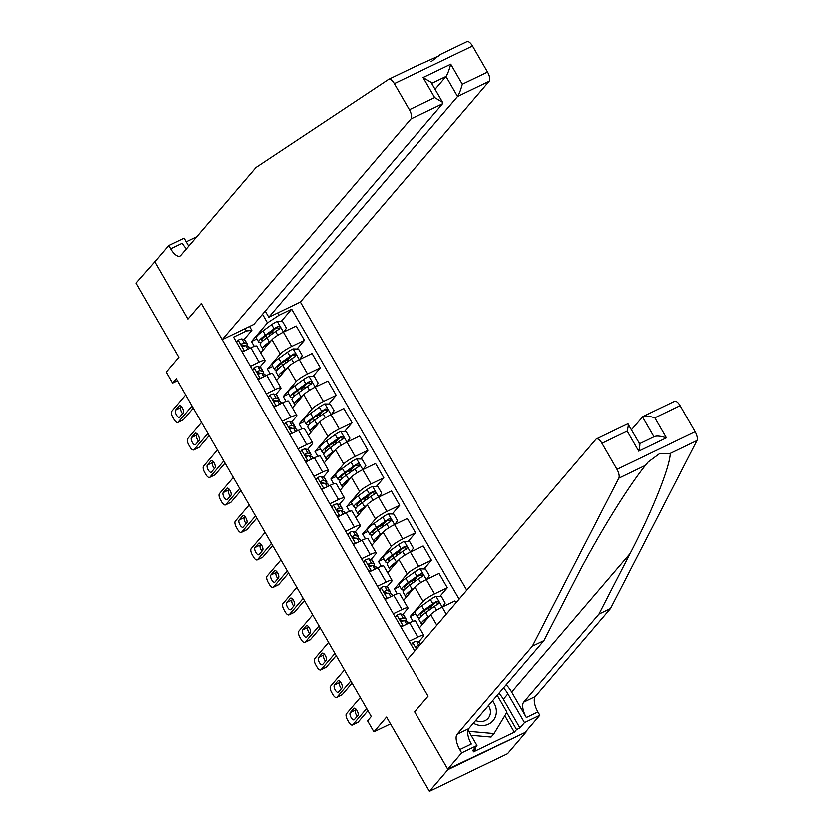 <?xml version="1.0" encoding="UTF-8"?>
<svg xmlns="http://www.w3.org/2000/svg" width="833" height="833" viewBox="0 0 833 833"><rect width="100%" height="100%" fill="white"/><g stroke="black" fill="none" stroke-linecap="round" stroke-linejoin="round"><path stroke-width="1.25" d="M466.792 590.295L300.338 301.994L489.158 81.28L457.567 96.493L446.009 76.469L431.65 83.383M526.185 731.988L447.748 769.182L414.647 711.861L447.998 769.63L526.185 731.988L507.599 753.709L429.411 791.35L386.543 717.078L373.902 731.853L390.458 723.877M155.594 260.791L135.935 283.033L178.814 357.295L166.184 372.07L172.535 383.076L177.408 380.733M447.998 769.63L429.411 791.35M373.902 731.853L367.551 720.847L371.268 716.505L176.252 378.734L172.535 383.076M154.522 261.312L187.873 319.07L201.253 303.431L428.037 696.221L407.129 660.028L595.959 439.314A7.726 3.197 -115.7 0 1 596.418 438.96A7.726 3.197 -115.7 0 1 601.999 443.312L617.045 469.385L695.232 431.744A7.726 3.197 64.3 0 1 697.065 440.584L610.599 608.631L535.327 696.607A12.88 5.321 -115.7 0 0 537.972 711.955L539.878 715.255L525.935 731.551M414.792 651.073L233.521 337.105L246.308 330.951L244.975 328.639M277.514 312.979L278.857 315.291L291.633 309.137L281.054 321.496M459.129 599.239L291.633 309.137M414.647 711.861L428.037 696.221L414.647 711.861M249.536 326.453L251.785 330.357L243.913 339.572M250.379 366.291L259.073 362.105A10.298 1.676 -30 0 1 265.019 360.439A10.298 1.676 -30 0 1 264.55 361.512L259.792 367.072M266.258 393.801L274.952 389.615A10.298 1.676 -30 0 1 280.898 387.939A10.298 1.676 -30 0 1 280.429 389.021L275.671 394.582M282.137 421.311L290.832 417.125A10.298 1.676 -30 0 1 296.777 415.448A10.298 1.676 -30 0 1 296.309 416.531L291.55 422.092M298.016 448.81L306.711 444.624A10.298 1.676 -30 0 1 312.656 442.958A10.298 1.676 -30 0 1 312.188 444.031L307.439 449.591M313.895 476.32L322.59 472.134A10.298 1.676 -30 0 1 328.535 470.458A10.298 1.676 -30 0 1 328.067 471.54L323.319 477.101M329.785 503.83L338.469 499.644A10.298 1.676 -30 0 1 344.425 497.967A10.298 1.676 -30 0 1 343.956 499.05L339.198 504.611M345.664 531.329L354.358 527.143A10.298 1.676 -30 0 1 360.304 525.477A10.298 1.676 -30 0 1 359.835 526.55L355.077 532.11M361.543 558.839L370.237 554.653A10.298 1.676 -30 0 1 376.183 552.977A10.298 1.676 -30 0 1 375.714 554.06L370.956 559.62M377.422 586.349L386.116 582.163A10.298 1.676 -30 0 1 392.062 580.486A10.298 1.676 -30 0 1 391.593 581.569L386.835 587.13M393.301 613.848L401.995 609.662A10.298 1.676 -30 0 1 407.941 607.996A10.298 1.676 -30 0 1 407.472 609.069L402.724 614.629M409.18 641.358L417.874 637.172A10.298 1.676 -30 0 1 423.82 635.496A10.298 1.676 -30 0 1 423.351 636.579L418.603 642.139M419.457 627.936L430.734 614.744A10.298 1.676 -30 0 1 442.156 607.205L454.943 601.051L456.015 602.894M413.053 621.428L410.252 616.576L423.112 601.541A10.298 1.676 -30 0 1 434.534 594.002L447.321 587.848L439.866 596.563M403.578 600.426L414.855 587.244A10.298 1.676 -30 0 1 426.277 579.695L439.064 573.541L447.321 587.848M397.174 593.919L394.373 589.077L407.233 574.041A10.298 1.676 -30 0 1 418.655 566.492L431.442 560.338L423.987 569.054M387.699 572.917L398.976 559.734A10.298 1.676 -30 0 1 410.398 552.196L423.185 546.031L431.442 560.338M381.295 566.419L378.494 561.567L391.354 546.531A10.298 1.676 -30 0 1 402.776 538.993L415.563 532.828L408.108 541.554M371.81 545.417L383.097 532.225A10.298 1.676 -30 0 1 394.519 524.686L407.306 518.532L415.563 532.828M365.406 538.909L362.605 534.057L375.475 519.021A10.298 1.676 -30 0 1 386.897 511.483L399.684 505.329L392.228 514.044M355.93 517.907L367.207 504.725A10.298 1.676 -30 0 1 378.64 497.176L391.427 491.022L399.684 505.329M349.527 511.4L346.726 506.547L359.585 491.522A10.298 1.676 -30 0 1 371.018 483.973L383.805 477.819L376.339 486.534M340.051 490.398L351.328 477.215A10.298 1.676 -30 0 1 362.761 469.677L375.537 463.512L383.805 477.819M333.648 483.9L330.847 479.048L343.706 464.012A10.298 1.676 -30 0 1 355.139 456.474L367.915 450.309L360.46 459.035M324.172 462.898L335.449 449.705A10.298 1.676 -30 0 1 346.872 442.167L359.658 436.013L367.915 450.309M317.769 456.39L314.968 451.538L327.827 436.502A10.298 1.676 -30 0 1 339.25 428.964L352.036 422.81L344.581 431.525M308.293 435.388L319.57 422.206A10.298 1.676 -30 0 1 330.993 414.657L343.779 408.503L352.036 422.81M301.89 428.88L299.089 424.028L311.948 409.003A10.298 1.676 -30 0 1 323.371 401.454L336.157 395.3L328.702 404.015M292.414 407.878L303.691 394.696A10.298 1.676 -30 0 1 315.113 387.158L327.9 380.993L336.157 395.3M286.011 401.381L283.21 396.529L296.069 381.493A10.298 1.676 -30 0 1 307.492 373.955L320.278 367.79L312.823 376.516M276.525 380.379L287.812 367.186A10.298 1.676 -30 0 1 299.234 359.648L312.021 353.494L320.278 367.79M270.121 373.871L267.32 369.019L280.19 353.983A10.298 1.676 -30 0 1 291.612 346.445L304.399 340.291L296.944 349.006M260.646 352.869L271.922 339.687A10.298 1.676 -30 0 1 283.355 332.138L296.142 325.984L304.399 340.291M254.242 346.361L251.441 341.509L267.424 322.829L262.457 314.228M274.307 329.389L271.443 332.731M290.186 356.899L287.323 360.241M306.065 384.409L303.202 387.751M321.944 411.908L319.091 415.25M337.823 439.418L334.97 442.76M353.713 466.928L350.849 470.27M369.592 494.427L366.728 497.77M385.471 521.937L382.607 525.279M401.35 549.447L398.486 552.789M417.229 576.946L414.376 580.289M433.108 604.456L430.255 607.798M400.923 627.051L409.617 622.865A10.298 1.676 -30 0 1 415.563 621.199L423.82 635.496M415.646 613.983L410.252 616.576M399.767 586.474L394.373 589.077M385.044 599.552L393.738 595.366A10.298 1.676 -30 0 1 399.684 593.69L407.941 607.996M383.888 558.964L378.494 561.567M369.165 572.042L377.859 567.856A10.298 1.676 -30 0 1 383.805 566.18L392.062 580.486M368.009 531.464L362.605 534.057M353.286 544.532L361.98 540.346A10.298 1.676 -30 0 1 367.926 538.68L376.183 552.977M352.13 503.955L346.726 506.547M337.407 517.033L346.091 512.847A10.298 1.676 -30 0 1 352.047 511.17L360.304 525.477M336.251 476.445L330.847 479.048M321.517 489.523L330.212 485.337A10.298 1.676 -30 0 1 336.157 483.661L344.425 497.967M320.361 448.945L314.968 451.538M305.638 462.013L314.333 457.827A10.298 1.676 -30 0 1 320.278 456.161L328.535 470.458M304.482 421.436L299.089 424.028M289.759 434.514L298.453 430.328A10.298 1.676 -30 0 1 304.399 428.651L312.656 442.958M288.603 393.926L283.21 396.529M273.88 407.004L282.574 402.818A10.298 1.676 -30 0 1 288.52 401.142L296.777 415.448M272.724 366.426L267.32 369.019M258.001 379.494L266.695 375.308A10.298 1.676 -30 0 1 272.641 373.642L280.898 387.939M278.857 315.291L267.424 322.829M256.845 338.916L251.441 341.509M242.122 351.995L250.806 347.809A10.298 1.676 -30 0 1 256.762 346.132L265.019 360.439M251.785 330.357L246.308 330.951M366.655 708.529L352.755 724.772A5.154 2.124 -115.7 0 1 352.453 725.012A5.154 2.124 -115.7 0 1 348.725 722.107L347.455 719.91A5.154 2.124 -115.7 0 1 346.403 713.766L360.304 697.523M352.453 725.012L357.732 722.471A5.154 2.124 64.3 0 0 358.044 722.232L367.905 710.695M411.19 644.836L412.887 642.67A6.82 1.114 -30 0 1 416.573 641.504L419.207 642.326A19.7 3.207 -30 0 1 419.624 642.628L420.592 644.294M412.887 642.67L411.273 644.981M354.285 719.66A4.123 1.697 64.3 0 1 354.046 719.858A4.123 1.697 64.3 0 1 350.891 717.213A4.123 1.697 64.3 0 1 350.224 712.621L353.796 708.446A4.123 1.697 64.3 0 1 354.035 708.258A4.123 1.697 64.3 0 1 357.19 710.903A4.123 1.697 64.3 0 1 357.857 715.495L354.285 719.66M419.311 645.783L418.989 645.69A6.82 1.114 150 0 0 416.792 646.189L416.156 647.231L416.906 648.595M416.167 647.408L417.552 647.845M357.222 716.234A4.123 1.697 64.3 0 1 355.504 710.08L356.139 709.331M610.599 608.631L599.031 614.202L523.759 702.177A12.88 5.321 -115.7 0 0 526.394 717.525L511.722 692.108A33.539 30.05 40.5 0 0 506.214 684.841M599.031 614.202L630.185 553.633C652.426 510.91 670.003 467.084 670.378 453.423L659.746 453.589L648.23 462.034L645.554 465.376C627.509 487.534 596.709 537.722 575.145 580.132L543.98 640.702L468.719 728.677A12.88 5.321 -115.7 0 0 471.353 744.025L459.785 749.596L461.69 752.897L447.748 769.182M543.98 640.702L532.412 646.273L457.14 734.248A12.88 5.321 -115.7 0 0 459.785 749.596M631.591 429.693L643.118 416.479L674.605 401.319A7.726 3.197 64.3 0 1 680.186 405.671L695.232 431.744M645.554 465.376L618.877 478.225L532.412 646.273M498.967 693.316A28.968 25.958 -139.5 0 1 503.403 699.262L519.979 727.969L516.595 729.604L506.766 712.569M475.018 747.847L475.82 749.231L473.581 751.845L514.367 732.207L516.595 729.604M475.82 749.231L472.436 750.866L477.007 745.514L461.69 752.897M539.878 715.255L524.551 722.628L507.974 693.91A28.968 25.958 40.5 0 0 503.538 687.975M519.979 727.969L524.551 722.628M468.031 729.968L477.007 745.514M618.877 478.225A7.726 3.197 -115.7 0 0 617.045 469.385M514.367 732.207L504.86 715.734M680.186 405.671L654.936 417.833C648.668 415.854 644.544 415.542 642.555 416.885L654.051 436.804M654.936 417.833L666.494 437.856C660.225 435.878 656.102 435.565 654.113 436.909M666.494 437.856L638.807 451.184C640.192 445.52 640.296 443.177 639.109 444.135M638.807 451.184L627.249 431.15C628.634 425.496 628.728 423.154 627.551 424.112M639.806 443.927L627.905 423.799L596.418 438.96M415.282 66.536L439.387 55.644L440.157 54.551L431.057 61.767M265.196 311.042L268.747 317.196L457.567 96.493C459.077 94.306 460.659 90.214 462.325 84.227L487.586 72.075L472.53 46.002L394.342 83.644A7.726 3.197 -115.7 0 0 388.761 79.291A7.726 3.197 -115.7 0 0 388.605 79.385L255.96 167.433L180.688 255.419A12.88 5.321 64.3 0 1 179.928 256.012A12.88 5.321 64.3 0 1 170.619 248.755L168.714 245.454L154.782 261.749L187.873 319.07L201.253 303.431L222.151 339.635L253.742 324.422L442.562 103.719L410.971 118.921A7.726 3.197 -115.7 0 0 409.399 109.717L394.342 83.644M268.747 317.196L300.338 301.994M196.765 236.634L186.155 241.737M168.714 245.454L184.041 238.082L188.664 246.099M222.151 339.635L410.971 118.921M466.792 41.744A7.726 3.197 64.3 0 1 466.949 41.65A7.726 3.197 64.3 0 1 472.53 46.002M487.586 72.075A7.726 3.197 64.3 0 1 489.158 81.28M186.457 248.671A12.88 5.321 64.3 0 1 182.188 243.184L170.619 248.755M435.055 89.277L446.009 76.469C447.519 74.283 449.102 70.191 450.768 64.203L462.325 84.227M409.399 109.717L434.649 97.555L442.573 102.292L442.562 103.719M434.649 97.555L423.081 77.531L431.005 82.269L442.573 102.292M350.776 681.019L336.876 697.263A5.154 2.124 -115.7 0 1 336.574 697.502A5.154 2.124 -115.7 0 1 332.846 694.597L331.576 692.4A5.154 2.124 -115.7 0 1 330.524 686.267L344.425 670.013M336.574 697.502L341.853 694.961A5.154 2.124 64.3 0 0 342.155 694.722L352.026 683.185M395.311 617.336L397.008 615.16A6.82 1.114 -30 0 1 400.694 613.994L403.318 614.816A19.7 3.207 -30 0 1 403.745 615.118L406.16 619.304A19.7 3.207 150 0 0 405.733 619.002L403.11 618.18A6.82 1.114 150 0 0 400.912 618.69L400.548 618.95M397.008 615.16L395.394 617.472M400.361 626.072L402.808 626.145M400.329 619.377L400.912 618.69C399.913 620.21 400.423 621.085 402.443 621.324A6.82 1.114 -30 0 1 404.63 620.814L407.264 621.647A19.7 3.207 -30 0 1 407.691 621.949L408.524 623.396M338.406 692.161A4.123 1.697 64.3 0 1 338.167 692.348A4.123 1.697 64.3 0 1 335.012 689.703A4.123 1.697 64.3 0 1 334.345 685.111L337.917 680.946A4.123 1.697 64.3 0 1 338.156 680.748A4.123 1.697 64.3 0 1 341.311 683.393A4.123 1.697 64.3 0 1 341.978 687.985L338.406 692.161M405.494 621.085A19.7 3.207 150 0 0 406.16 619.304M400.288 619.908L402.912 620.731A16.358 2.666 -30 0 1 403.266 620.981A16.358 2.666 -30 0 1 403.287 621.022M341.343 688.724A4.123 1.697 64.3 0 1 339.625 682.571L340.26 681.831M334.897 653.509L320.997 669.763A5.154 2.124 -115.7 0 1 320.684 670.003A5.154 2.124 -115.7 0 1 316.967 667.098L315.697 664.89A5.154 2.124 -115.7 0 1 314.645 658.757L328.546 642.514M320.684 670.003L325.974 667.452A5.154 2.124 64.3 0 0 326.276 667.212L336.147 655.675M379.431 589.826L381.129 587.65A6.82 1.114 -30 0 1 384.815 586.494L387.439 587.317A19.7 3.207 -30 0 1 387.866 587.619L390.281 591.794A19.7 3.207 150 0 0 389.854 591.492L387.23 590.67A6.82 1.114 150 0 0 385.033 591.18L384.669 591.44M381.129 587.65L379.515 589.962M384.482 598.563L386.929 598.635M384.44 591.867L385.033 591.18C384.034 592.7 384.544 593.585 386.554 593.825A6.82 1.114 -30 0 1 388.751 593.315L391.385 594.137A19.7 3.207 -30 0 1 391.802 594.439L392.645 595.887M322.527 664.651A4.123 1.697 64.3 0 1 322.288 664.838A4.123 1.697 64.3 0 1 319.133 662.193A4.123 1.697 64.3 0 1 318.466 657.612L322.027 653.436A4.123 1.697 64.3 0 1 322.277 653.249A4.123 1.697 64.3 0 1 325.432 655.894A4.123 1.697 64.3 0 1 326.099 660.475L322.527 664.651M389.615 593.585A19.7 3.207 150 0 0 390.281 591.794M384.409 592.398L387.033 593.221A16.358 2.666 -30 0 1 387.387 593.471A16.358 2.666 -30 0 1 387.407 593.513M325.464 661.225A4.123 1.697 64.3 0 1 323.745 655.061L324.381 654.322M319.018 626.01L305.117 642.253A5.154 2.124 -115.7 0 1 304.805 642.493A5.154 2.124 -115.7 0 1 301.088 639.588L299.818 637.391A5.154 2.124 -115.7 0 1 298.766 631.247L312.667 615.004M304.805 642.493L310.095 639.952A5.154 2.124 64.3 0 0 310.397 639.713L320.268 628.176M363.552 562.317L365.25 560.151A6.82 1.114 -30 0 1 368.936 558.985L371.56 559.807A19.7 3.207 -30 0 1 371.987 560.109L374.402 564.295A19.7 3.207 150 0 0 373.975 563.993L371.351 563.17A6.82 1.114 150 0 0 369.154 563.67L368.79 563.941M365.25 560.151L363.636 562.462M368.603 571.063L371.049 571.136M368.561 564.357L369.154 563.67C368.155 565.19 368.665 566.076 370.675 566.315A6.82 1.114 -30 0 1 372.872 565.805L375.496 566.627A19.7 3.207 -30 0 1 375.922 566.929L376.766 568.387M306.648 637.141A4.123 1.697 64.3 0 1 306.398 637.339A4.123 1.697 64.3 0 1 303.243 634.694A4.123 1.697 64.3 0 1 302.577 630.102L306.148 625.927A4.123 1.697 64.3 0 1 306.398 625.739A4.123 1.697 64.3 0 1 309.553 628.384A4.123 1.697 64.3 0 1 310.22 632.976L306.648 637.141M373.736 566.076A19.7 3.207 150 0 0 374.402 564.295M368.53 564.889L371.143 565.711A16.358 2.666 -30 0 1 371.497 565.961A16.358 2.666 -30 0 1 371.528 566.013M309.584 633.715A4.123 1.697 64.3 0 1 307.866 627.561L308.502 626.812M442.542 607.018L445.197 603.207L441.386 596.605L435.888 596.438A6.82 1.114 150 0 0 430.422 599.687L421.727 605.966A19.7 3.207 150 0 0 415.063 612.953L417.468 617.138A19.7 3.207 150 0 0 420.28 617.274M426.829 608.985L427.85 608.569A9.402 1.531 -30 0 1 431.307 607.923L431.629 608.486M430.067 615.525L428.079 616.961A19.7 3.207 150 0 0 421.415 623.959A19.7 3.207 150 0 0 422.529 624.344M428.204 617.701A16.358 2.666 150 0 0 424.299 622.272M421.415 623.959L418.999 619.773A19.7 3.207 -30 0 1 425.663 612.786L434.368 606.507A6.82 1.114 -30 0 1 438.148 604.133C439.397 602.332 438.887 601.447 436.627 601.499A6.82 1.114 150 0 0 432.837 603.863L424.132 610.141A19.7 3.207 150 0 0 417.468 617.138M421.904 615.722A16.358 2.666 -30 0 1 420.373 615.462A16.358 2.666 -30 0 1 425.902 609.662L434.607 603.384A3.478 0.562 -30 0 1 435.555 602.748L437.814 603.311M426.652 579.518L429.318 575.707L425.507 569.106L420.009 568.939A6.82 1.114 150 0 0 414.542 572.177L405.838 578.456A19.7 3.207 150 0 0 399.174 585.443L401.589 589.629A19.7 3.207 150 0 0 404.401 589.764M410.95 581.476L411.971 581.07A9.402 1.531 -30 0 1 415.428 580.424L415.74 580.976M414.188 588.015L412.189 589.462A19.7 3.207 150 0 0 405.525 596.449A19.7 3.207 150 0 0 406.65 596.834M412.325 590.201A16.358 2.666 150 0 0 408.42 594.762M405.525 596.449L403.12 592.263A19.7 3.207 -30 0 1 409.784 585.276L418.478 578.997A6.82 1.114 -30 0 1 422.269 576.623C423.518 574.822 423.008 573.947 420.748 573.989A6.82 1.114 150 0 0 416.958 576.363L408.253 582.642A19.7 3.207 150 0 0 401.589 589.629M406.025 588.223A16.358 2.666 -30 0 1 404.494 587.952A16.358 2.666 -30 0 1 410.023 582.152L418.728 575.874A3.478 0.562 -30 0 1 419.676 575.239L421.935 575.811M410.773 552.008L413.439 548.197L409.628 541.596L404.13 541.429A6.82 1.114 150 0 0 398.663 544.667L389.959 550.946A19.7 3.207 150 0 0 383.295 557.943L385.71 562.119A19.7 3.207 150 0 0 388.522 562.254M395.071 553.976L396.091 553.56A9.402 1.531 -30 0 1 399.538 552.914L399.861 553.466M398.309 560.515L396.31 561.952A19.7 3.207 150 0 0 389.646 568.939A19.7 3.207 150 0 0 390.771 569.324M396.446 562.692A16.358 2.666 150 0 0 392.541 567.252M389.646 568.939L387.23 564.764A19.7 3.207 -30 0 1 393.894 557.766L402.599 551.498A6.82 1.114 -30 0 1 406.389 549.124C407.629 547.312 407.129 546.438 404.869 546.479A6.82 1.114 150 0 0 401.079 548.853L392.374 555.132A19.7 3.207 150 0 0 385.71 562.119M390.146 560.713A16.358 2.666 -30 0 1 388.605 560.442A16.358 2.666 -30 0 1 394.144 554.643L402.839 548.364A3.478 0.562 -30 0 1 403.797 547.729L406.046 548.301M303.129 598.5L289.238 614.744A5.154 2.124 -115.7 0 1 288.926 614.983A5.154 2.124 -115.7 0 1 285.209 612.078L283.938 609.881A5.154 2.124 -115.7 0 1 282.876 603.748L296.777 587.494M288.926 614.983L294.205 612.442A5.154 2.124 64.3 0 0 294.518 612.203L304.389 600.666M347.673 534.817L349.371 532.641A6.82 1.114 -30 0 1 353.057 531.475L355.681 532.297A19.7 3.207 -30 0 1 356.108 532.599L358.523 536.785A19.7 3.207 150 0 0 358.096 536.483L355.462 535.661A6.82 1.114 150 0 0 353.275 536.171L352.9 536.431M349.371 532.641L347.757 534.953M352.713 543.553L355.17 543.626M352.682 536.858L353.275 536.171C352.276 537.691 352.786 538.566 354.796 538.805A6.82 1.114 -30 0 1 356.993 538.295L359.617 539.128A19.7 3.207 -30 0 1 360.043 539.43L360.887 540.877M290.769 609.641A4.123 1.697 64.3 0 1 290.519 609.829A4.123 1.697 64.3 0 1 287.364 607.184A4.123 1.697 64.3 0 1 286.698 602.592L290.269 598.427A4.123 1.697 64.3 0 1 290.519 598.229A4.123 1.697 64.3 0 1 293.674 600.874A4.123 1.697 64.3 0 1 294.33 605.466L290.769 609.641M357.857 538.566A19.7 3.207 150 0 0 358.523 536.785M352.651 537.389L355.264 538.212A16.358 2.666 -30 0 1 355.618 538.462A16.358 2.666 -30 0 1 355.639 538.503M293.695 606.205A4.123 1.697 64.3 0 1 291.987 600.052L292.622 599.312M394.894 524.498L397.56 520.687L393.749 514.086L388.251 513.919A6.82 1.114 150 0 0 382.784 517.168L374.079 523.447A19.7 3.207 150 0 0 367.415 530.434L369.831 534.619A19.7 3.207 150 0 0 372.643 534.755M379.192 526.466L380.202 526.05A9.402 1.531 -30 0 1 383.659 525.404L383.982 525.967M382.43 533.005L380.431 534.442A19.7 3.207 150 0 0 373.767 541.44A19.7 3.207 150 0 0 374.892 541.825M380.566 535.182A16.358 2.666 150 0 0 376.662 539.753M373.767 541.44L371.351 537.254A19.7 3.207 -30 0 1 378.015 530.267L386.72 523.988A6.82 1.114 -30 0 1 390.51 521.614C391.749 519.813 391.239 518.928 388.99 518.98A6.82 1.114 150 0 0 385.2 521.343L376.495 527.622A19.7 3.207 150 0 0 369.831 534.619M374.267 533.203A16.358 2.666 -30 0 1 372.726 532.943A16.358 2.666 -30 0 1 378.265 527.143L386.96 520.864A3.478 0.562 -30 0 1 387.918 520.229L390.167 520.792M473.404 723.2A16.743 14.994 40.5 0 0 493.094 720.712A16.743 14.994 40.5 0 0 492.501 700.876M475.695 720.524A11.464 10.267 40.5 0 0 488.2 718.306A11.464 10.267 40.5 0 0 488.45 705.613M497.249 695.326L506.985 712.205L494.084 733.592L491.116 737.07L471.103 735.289M494.084 733.592L468.823 731.343M287.25 570.99L273.349 587.244A5.154 2.124 -115.7 0 1 273.047 587.484A5.154 2.124 -115.7 0 1 269.33 584.579L268.059 582.371A5.154 2.124 -115.7 0 1 266.997 576.238L280.898 559.995M273.047 587.484L278.326 584.933A5.154 2.124 64.3 0 0 278.639 584.693L288.51 573.156M331.794 507.307L333.481 505.131A6.82 1.114 -30 0 1 337.167 503.975L339.802 504.798A19.7 3.207 -30 0 1 340.228 505.1L342.634 509.275A19.7 3.207 150 0 0 342.217 508.973L339.583 508.151A6.82 1.114 150 0 0 337.396 508.661L337.021 508.921M333.481 505.131L331.867 507.443M336.834 516.043L339.291 516.116M336.803 509.348L337.396 508.661C336.397 510.181 336.896 511.066 338.916 511.306A6.82 1.114 -30 0 1 341.114 510.796L343.737 511.618A19.7 3.207 -30 0 1 344.164 511.92L344.997 513.367M274.89 582.132A4.123 1.697 64.3 0 1 274.64 582.319A4.123 1.697 64.3 0 1 271.485 579.674A4.123 1.697 64.3 0 1 270.819 575.093L274.39 570.917A4.123 1.697 64.3 0 1 274.63 570.73A4.123 1.697 64.3 0 1 277.785 573.375A4.123 1.697 64.3 0 1 278.451 577.956L274.89 582.132M341.978 511.066A19.7 3.207 150 0 0 342.634 509.275M336.761 509.879L339.385 510.702A16.358 2.666 -30 0 1 339.739 510.952A16.358 2.666 -30 0 1 339.76 510.993M277.816 578.706A4.123 1.697 64.3 0 1 276.108 572.542L276.743 571.802M271.371 543.491L257.47 559.734A5.154 2.124 -115.7 0 1 257.168 559.974A5.154 2.124 -115.7 0 1 253.44 557.069L252.17 554.872A5.154 2.124 -115.7 0 1 251.118 548.728L265.019 532.485M257.168 559.974L262.447 557.433A5.154 2.124 64.3 0 0 262.759 557.194L272.62 545.657M315.905 479.798L317.602 477.632A6.82 1.114 -30 0 1 321.288 476.466L323.922 477.288A19.7 3.207 -30 0 1 324.339 477.59L326.755 481.776A19.7 3.207 150 0 0 326.328 481.474L323.704 480.641A6.82 1.114 150 0 0 321.507 481.151L321.142 481.422M317.602 477.632L315.988 479.943M320.955 488.544L323.412 488.617M320.924 481.838L321.507 481.151C320.507 482.671 321.017 483.556 323.037 483.796A6.82 1.114 -30 0 1 325.234 483.286L327.858 484.108A19.7 3.207 -30 0 1 328.285 484.41L329.118 485.868M259.001 554.622A4.123 1.697 64.3 0 1 258.761 554.82A4.123 1.697 64.3 0 1 255.606 552.175A4.123 1.697 64.3 0 1 254.94 547.583L258.511 543.408A4.123 1.697 64.3 0 1 258.751 543.22A4.123 1.697 64.3 0 1 261.906 545.865A4.123 1.697 64.3 0 1 262.572 550.457L259.001 554.622M326.099 483.556A19.7 3.207 150 0 0 326.755 481.776M320.882 482.369L323.506 483.192A16.358 2.666 -30 0 1 323.86 483.442A16.358 2.666 -30 0 1 323.881 483.494M261.937 551.196A4.123 1.697 64.3 0 1 260.219 545.042L260.854 544.293M255.492 515.981L241.591 532.225A5.154 2.124 -115.7 0 1 241.289 532.464A5.154 2.124 -115.7 0 1 237.561 529.559L236.291 527.362A5.154 2.124 -115.7 0 1 235.239 521.229L249.14 504.975M241.289 532.464L246.568 529.923A5.154 2.124 64.3 0 0 246.87 529.684L256.741 518.147M300.026 452.298L301.723 450.122A6.82 1.114 -30 0 1 305.409 448.956L308.033 449.778A19.7 3.207 -30 0 1 308.46 450.08L310.876 454.266A19.7 3.207 150 0 0 310.449 453.964L307.825 453.142A6.82 1.114 150 0 0 305.628 453.652L305.263 453.912M301.723 450.122L300.109 452.434M305.076 461.034L307.523 461.107M305.045 454.339L305.628 453.652C304.628 455.172 305.138 456.047 307.158 456.286A6.82 1.114 -30 0 1 309.345 455.776L311.979 456.609A19.7 3.207 -30 0 1 312.406 456.911L313.239 458.358M243.121 527.122A4.123 1.697 64.3 0 1 242.882 527.31A4.123 1.697 64.3 0 1 239.727 524.665A4.123 1.697 64.3 0 1 239.061 520.073L242.632 515.908A4.123 1.697 64.3 0 1 242.872 515.71A4.123 1.697 64.3 0 1 246.027 518.355A4.123 1.697 64.3 0 1 246.693 522.947L243.121 527.122M310.209 456.047A19.7 3.207 150 0 0 310.876 454.266M305.003 454.87L307.627 455.693A16.358 2.666 -30 0 1 307.981 455.943A16.358 2.666 -30 0 1 308.002 455.984M246.058 523.686A4.123 1.697 64.3 0 1 244.34 517.532L244.975 516.793M239.612 488.471L225.712 504.725A5.154 2.124 -115.7 0 1 225.399 504.965A5.154 2.124 -115.7 0 1 221.682 502.06L220.412 499.852A5.154 2.124 -115.7 0 1 219.36 493.719L233.261 477.476M225.399 504.965L230.689 502.414A5.154 2.124 64.3 0 0 230.991 502.174L240.862 490.637M284.147 424.788L285.844 422.612A6.82 1.114 -30 0 1 289.53 421.456L292.154 422.279A19.7 3.207 -30 0 1 292.581 422.581L294.997 426.756A19.7 3.207 150 0 0 294.57 426.454L291.946 425.632A6.82 1.114 150 0 0 289.749 426.142L289.384 426.402M285.844 422.612L284.23 424.924M289.197 433.524L291.644 433.597M289.155 426.829L289.749 426.142C288.749 427.662 289.259 428.547 291.269 428.787A6.82 1.114 -30 0 1 293.466 428.277L296.1 429.099A19.7 3.207 -30 0 1 296.517 429.401L297.36 430.848M227.242 499.613A4.123 1.697 64.3 0 1 227.003 499.8A4.123 1.697 64.3 0 1 223.848 497.155A4.123 1.697 64.3 0 1 223.182 492.574L226.743 488.398A4.123 1.697 64.3 0 1 226.993 488.211A4.123 1.697 64.3 0 1 230.147 490.856A4.123 1.697 64.3 0 1 230.814 495.437L227.242 499.613M294.33 428.547A19.7 3.207 150 0 0 294.997 426.756M289.124 427.36L291.748 428.183A16.358 2.666 -30 0 1 292.102 428.433A16.358 2.666 -30 0 1 292.123 428.474M230.179 496.187A4.123 1.697 64.3 0 1 228.461 490.023L229.096 489.283M223.733 460.972L209.833 477.215A5.154 2.124 -115.7 0 1 209.52 477.455A5.154 2.124 -115.7 0 1 205.803 474.55L204.533 472.353A5.154 2.124 -115.7 0 1 203.481 466.209L217.382 449.966M209.52 477.455L214.81 474.914A5.154 2.124 64.3 0 0 215.112 474.675L224.983 463.138M268.268 397.279L269.965 395.113A6.82 1.114 -30 0 1 273.651 393.947L276.275 394.769A19.7 3.207 -30 0 1 276.702 395.071L279.117 399.257A19.7 3.207 150 0 0 278.691 398.955L276.067 398.122A6.82 1.114 150 0 0 273.87 398.632L273.505 398.903M269.965 395.113L268.351 397.424M273.307 406.025L275.765 406.098M273.276 399.319L273.87 398.632C272.87 400.152 273.38 401.037 275.39 401.277A6.82 1.114 -30 0 1 277.587 400.767L280.211 401.589A19.7 3.207 -30 0 1 280.638 401.891L281.481 403.349M211.363 472.103A4.123 1.697 64.3 0 1 211.113 472.301A4.123 1.697 64.3 0 1 207.958 469.656A4.123 1.697 64.3 0 1 207.292 465.064L210.864 460.888A4.123 1.697 64.3 0 1 211.113 460.701A4.123 1.697 64.3 0 1 214.268 463.346A4.123 1.697 64.3 0 1 214.935 467.938L211.363 472.103M278.451 401.037A19.7 3.207 150 0 0 279.117 399.257M273.245 399.85L275.858 400.673A16.358 2.666 -30 0 1 276.212 400.923A16.358 2.666 -30 0 1 276.233 400.975M214.3 468.677A4.123 1.697 64.3 0 1 212.582 462.523L213.217 461.774M379.015 496.999L381.681 493.188L377.859 486.587L372.372 486.42A6.82 1.114 150 0 0 366.905 489.658L358.2 495.937A19.7 3.207 150 0 0 351.536 502.924L353.952 507.11A19.7 3.207 150 0 0 356.763 507.245M363.313 498.957L364.323 498.55A9.402 1.531 -30 0 1 367.78 497.905L368.103 498.457M366.551 505.496L364.552 506.943A19.7 3.207 150 0 0 357.888 513.93A19.7 3.207 150 0 0 359.002 514.315M364.687 507.682A16.358 2.666 150 0 0 360.783 512.243M357.888 513.93L355.472 509.744A19.7 3.207 -30 0 1 362.136 502.757L370.841 496.478A6.82 1.114 -30 0 1 374.631 494.104C375.87 492.303 375.36 491.428 373.101 491.47A6.82 1.114 150 0 0 369.311 493.844L360.616 500.123A19.7 3.207 150 0 0 353.952 507.11M358.388 505.704A16.358 2.666 -30 0 1 356.847 505.433A16.358 2.666 -30 0 1 362.376 499.633L371.081 493.355A3.478 0.562 -30 0 1 372.039 492.719L374.288 493.292M363.136 469.489L365.791 465.678L361.98 459.077L356.482 458.91A6.82 1.114 150 0 0 351.016 462.148L342.321 468.427A19.7 3.207 150 0 0 335.657 475.424L338.063 479.6A19.7 3.207 150 0 0 340.884 479.735M347.423 471.457L348.444 471.041A9.402 1.531 -30 0 1 351.901 470.395L352.224 470.947M350.662 477.996L348.673 479.433A19.7 3.207 150 0 0 342.009 486.42A19.7 3.207 150 0 0 343.123 486.805M348.798 480.172A16.358 2.666 150 0 0 344.893 484.733M342.009 486.42L339.593 482.245A19.7 3.207 -30 0 1 346.257 475.247L354.962 468.979A6.82 1.114 -30 0 1 358.752 466.605C359.991 464.793 359.481 463.919 357.222 463.96A6.82 1.114 150 0 0 353.431 466.334L344.737 472.613A19.7 3.207 150 0 0 338.063 479.6M342.498 478.194A16.358 2.666 -30 0 1 340.968 477.923A16.358 2.666 -30 0 1 346.497 472.124L355.202 465.845A3.478 0.562 -30 0 1 356.149 465.21L358.409 465.782M347.257 441.979L349.912 438.168L346.101 431.567L340.603 431.4A6.82 1.114 150 0 0 335.137 434.649L326.442 440.928A19.7 3.207 150 0 0 319.768 447.915L322.184 452.09A19.7 3.207 150 0 0 324.995 452.236M331.544 443.947L332.565 443.531A9.402 1.531 -30 0 1 336.022 442.885L336.345 443.448M334.783 450.486L332.794 451.923A19.7 3.207 150 0 0 326.13 458.921A19.7 3.207 150 0 0 327.244 459.306M332.919 452.663A16.358 2.666 150 0 0 329.014 457.234M326.13 458.921L323.714 454.735A19.7 3.207 -30 0 1 330.378 447.748L339.083 441.469A6.82 1.114 -30 0 1 342.863 439.095C344.112 437.294 343.602 436.409 341.343 436.45A6.82 1.114 150 0 0 337.552 438.824L328.848 445.103A19.7 3.207 150 0 0 322.184 452.09M326.619 450.684A16.358 2.666 -30 0 1 325.089 450.424A16.358 2.666 -30 0 1 330.618 444.624L339.323 438.345A3.478 0.562 -30 0 1 340.27 437.71L342.53 438.273M331.367 414.48L334.033 410.669L330.222 404.067L324.724 403.901A6.82 1.114 150 0 0 319.258 407.139L310.553 413.418A19.7 3.207 150 0 0 303.889 420.405L306.305 424.591A19.7 3.207 150 0 0 309.116 424.726M315.665 416.438L316.686 416.031A9.402 1.531 -30 0 1 320.143 415.386L320.455 415.938M318.904 422.977L316.904 424.424A19.7 3.207 150 0 0 310.24 431.411A19.7 3.207 150 0 0 311.365 431.796M317.04 425.163A16.358 2.666 150 0 0 313.135 429.724M310.24 431.411L307.835 427.225A19.7 3.207 -30 0 1 314.499 420.238L323.194 413.959A6.82 1.114 -30 0 1 326.984 411.585C328.233 409.784 327.723 408.909 325.464 408.951A6.82 1.114 150 0 0 321.673 411.325L312.969 417.604A19.7 3.207 150 0 0 306.305 424.591M310.74 423.185A16.358 2.666 -30 0 1 309.21 422.914A16.358 2.666 -30 0 1 314.739 417.114L323.443 410.836A3.478 0.562 -30 0 1 324.391 410.2L326.651 410.773M315.488 386.97L318.154 383.159L314.343 376.558L308.845 376.391A6.82 1.114 150 0 0 303.379 379.629L294.674 385.908A19.7 3.207 150 0 0 288.01 392.905L290.425 397.081A19.7 3.207 150 0 0 293.237 397.216M299.786 388.938L300.796 388.522A9.402 1.531 -30 0 1 304.253 387.876L304.576 388.428M303.025 395.477L301.025 396.914A19.7 3.207 150 0 0 294.361 403.901A19.7 3.207 150 0 0 295.486 404.286M301.161 397.653A16.358 2.666 150 0 0 297.256 402.214M294.361 403.901L291.946 399.725A19.7 3.207 -30 0 1 298.61 392.728L307.315 386.46A6.82 1.114 -30 0 1 311.105 384.086C312.344 382.274 311.844 381.399 309.584 381.441A6.82 1.114 150 0 0 305.794 383.815L297.089 390.094A19.7 3.207 150 0 0 290.425 397.081M294.861 395.675A16.358 2.666 -30 0 1 293.32 395.404A16.358 2.666 -30 0 1 298.86 389.605L307.554 383.326A3.478 0.562 -30 0 1 308.512 382.691L310.761 383.263M207.844 433.462L193.954 449.705A5.154 2.124 -115.7 0 1 193.641 449.945A5.154 2.124 -115.7 0 1 189.924 447.04L188.654 444.843A5.154 2.124 -115.7 0 1 187.592 438.71L201.492 422.456M193.641 449.945L198.92 447.404A5.154 2.124 64.3 0 0 199.233 447.165L209.104 435.628M252.389 369.779L254.075 367.603A6.82 1.114 -30 0 1 257.772 366.437L260.396 367.259A19.7 3.207 -30 0 1 260.823 367.561L263.238 371.747A19.7 3.207 150 0 0 262.812 371.445L260.177 370.623A6.82 1.114 150 0 0 257.991 371.133L257.616 371.393M254.075 367.603L252.472 369.914M257.428 378.515L259.886 378.588M257.397 371.82L257.991 371.133C256.991 372.653 257.501 373.528 259.511 373.767A6.82 1.114 -30 0 1 261.708 373.257L264.332 374.09A19.7 3.207 -30 0 1 264.759 374.392L265.602 375.839M195.484 444.603A4.123 1.697 64.3 0 1 195.234 444.791A4.123 1.697 64.3 0 1 192.079 442.146A4.123 1.697 64.3 0 1 191.413 437.554L194.984 433.389A4.123 1.697 64.3 0 1 195.234 433.191A4.123 1.697 64.3 0 1 198.389 435.836A4.123 1.697 64.3 0 1 199.045 440.428L195.484 444.603M262.572 373.528A19.7 3.207 150 0 0 263.238 371.747M257.366 372.351L259.979 373.174A16.358 2.666 -30 0 1 260.333 373.423A16.358 2.666 -30 0 1 260.354 373.465M198.41 441.167A4.123 1.697 64.3 0 1 196.703 435.013L197.338 434.274M299.609 359.46L302.275 355.649L298.464 349.048L292.966 348.881A6.82 1.114 150 0 0 287.5 352.13L278.795 358.409A19.7 3.207 150 0 0 272.131 365.395L274.546 369.571A19.7 3.207 150 0 0 277.358 369.717M283.907 361.428L284.917 361.012A9.402 1.531 -30 0 1 288.374 360.366L288.697 360.928M287.146 367.967L285.146 369.404A19.7 3.207 150 0 0 278.482 376.401A19.7 3.207 150 0 0 279.607 376.787M285.282 370.144A16.358 2.666 150 0 0 281.377 374.715M278.482 376.401L276.067 372.216A19.7 3.207 -30 0 1 282.731 365.229L291.435 358.95A6.82 1.114 -30 0 1 295.226 356.576C296.465 354.775 295.954 353.89 293.705 353.931A6.82 1.114 150 0 0 289.915 356.305L281.21 362.584A19.7 3.207 150 0 0 274.546 369.571M278.982 368.165A16.358 2.666 -30 0 1 277.441 367.905A16.358 2.666 -30 0 1 282.981 362.105L291.675 355.826A3.478 0.562 -30 0 1 292.633 355.191L294.882 355.753M191.965 405.952L178.064 422.206A5.154 2.124 -115.7 0 1 177.762 422.446A5.154 2.124 -115.7 0 1 174.045 419.54L172.775 417.333A5.154 2.124 -115.7 0 1 171.713 411.2L185.613 394.957M177.762 422.446L183.041 419.894A5.154 2.124 64.3 0 0 183.354 419.655L193.214 408.118M236.51 342.269L238.196 340.093A6.82 1.114 -30 0 1 241.882 338.937L244.517 339.76A19.7 3.207 -30 0 1 244.944 340.062L247.349 344.237A19.7 3.207 150 0 0 246.932 343.935L244.298 343.113A6.82 1.114 150 0 0 242.111 343.623L241.737 343.883M238.196 340.093L236.582 342.405M241.549 351.005L244.007 351.078M241.518 344.31L242.111 343.623C241.112 345.143 241.612 346.028 243.632 346.268A6.82 1.114 -30 0 1 245.829 345.757L248.453 346.58A19.7 3.207 -30 0 1 248.88 346.882L249.713 348.329M179.605 417.094A4.123 1.697 64.3 0 1 179.355 417.281A4.123 1.697 64.3 0 1 176.2 414.636A4.123 1.697 64.3 0 1 175.534 410.055L179.105 405.879A4.123 1.697 64.3 0 1 179.345 405.692A4.123 1.697 64.3 0 1 182.5 408.337A4.123 1.697 64.3 0 1 183.166 412.918L179.605 417.094M246.693 346.028A19.7 3.207 150 0 0 247.349 344.237M241.476 344.841L244.1 345.664A16.358 2.666 -30 0 1 244.454 345.914A16.358 2.666 -30 0 1 244.475 345.955M182.531 413.668A4.123 1.697 64.3 0 1 180.823 407.504L181.459 406.764M283.73 331.961L286.385 328.15L282.574 321.548L277.087 321.382A6.82 1.114 150 0 0 271.62 324.62L262.916 330.899A19.7 3.207 150 0 0 256.252 337.886L258.667 342.071A19.7 3.207 150 0 0 261.479 342.207M268.028 333.918L269.038 333.512A9.402 1.531 -30 0 1 272.495 332.867L272.818 333.419M271.266 340.458L269.267 341.905A19.7 3.207 150 0 0 262.603 348.892A19.7 3.207 150 0 0 263.717 349.277M269.403 342.644A16.358 2.666 150 0 0 265.498 347.205M262.603 348.892L260.188 344.706A19.7 3.207 -30 0 1 266.852 337.719L275.556 331.44A6.82 1.114 -30 0 1 279.347 329.066C280.586 327.265 280.075 326.39 277.816 326.432A6.82 1.114 150 0 0 274.026 328.806L265.331 335.085A19.7 3.207 150 0 0 258.667 342.071M263.103 340.666A16.358 2.666 -30 0 1 261.562 340.395A16.358 2.666 -30 0 1 267.091 334.595L275.796 328.317A3.478 0.562 -30 0 1 276.754 327.681L279.003 328.244M430.734 614.744L436.836 625.312M414.855 587.244L423.112 601.541M398.976 559.734L407.233 574.041M383.097 532.225L391.354 546.531M367.207 504.725L375.475 519.021M351.328 477.215L359.585 491.522M335.449 449.705L343.706 464.012M319.57 422.206L327.827 436.502M303.691 394.696L311.948 409.003M287.812 367.186L296.069 381.493M271.922 339.687L280.19 353.983M442.156 607.205L446.259 614.296M409.617 622.865L417.874 637.172M393.738 595.366L401.995 609.662M426.277 579.695L434.534 594.002M377.859 567.856L386.116 582.163M410.398 552.196L418.655 566.492M361.98 540.346L370.237 554.653M394.519 524.686L402.776 538.993M346.091 512.847L354.358 527.143M378.64 497.176L386.897 511.483M330.212 485.337L338.469 499.644M362.761 469.677L371.018 483.973M314.333 457.827L322.59 472.134M346.872 442.167L355.139 456.474M298.453 430.328L306.711 444.624M330.993 414.657L339.25 428.964M282.574 402.818L290.832 417.125M315.113 387.158L323.371 401.454M266.695 375.308L274.952 389.615M299.234 359.648L307.492 373.955M250.806 347.809L259.073 362.105M283.355 332.138L291.612 346.445M358.044 722.232L352.755 724.772M412.814 642.774L416.469 649.105M419.207 642.326L420.436 644.471M416.573 641.504L418.989 645.69M350.224 712.621L355.504 710.08M353.796 708.446L354.337 708.185M416.208 646.877L416.792 646.189M630.185 553.633L511.722 692.108M468.719 728.677L457.14 734.248M523.759 702.177L535.327 696.607M627.249 431.15L601.999 443.312M697.065 440.584L670.378 453.423M526.394 717.525L537.972 711.955M503.403 699.262L507.974 693.91M423.081 77.531L450.768 64.203M342.155 694.722L336.876 697.263M396.935 615.264L403.13 626M407.264 621.647L408.326 623.49M403.318 614.816L405.733 619.002M404.63 620.814L406.65 624.302M400.694 613.994L403.11 618.18M334.345 685.111L339.625 682.571M337.917 680.946L338.458 680.676M326.276 667.212L320.997 669.763M381.056 587.765L387.251 598.49M391.385 594.137L392.447 595.98M387.439 587.317L389.854 591.492M388.751 593.315L390.76 596.792M384.815 586.494L387.23 590.67M318.466 657.612L323.745 655.061M322.027 653.436L322.579 653.176M310.397 639.713L305.117 642.253M365.177 560.255L371.362 570.98M375.496 566.627L376.568 568.481M371.56 559.807L373.975 563.993M372.872 565.805L374.881 569.293M368.936 558.985L371.351 563.17M302.577 630.102L307.866 627.561M306.148 625.927L306.7 625.666M442.219 607.174L436.023 596.449M424.132 610.141L421.727 605.966M424.351 610.818L425.538 612.869M427.85 608.569L428.922 610.433M428.079 616.961L425.663 612.786M432.837 603.863L430.422 599.687M436.554 610.308L434.368 606.507M435.555 602.748L436.627 601.499M426.34 579.664L420.144 568.939M408.253 582.642L405.838 578.456M408.472 583.308L409.659 585.37M411.971 581.07L413.043 582.923M412.189 589.462L409.784 585.276M416.958 576.363L414.542 572.177M420.675 582.798L418.478 578.997M419.676 575.239L420.748 573.989M410.461 552.164L404.265 541.429M392.374 555.132L389.959 550.946M392.593 555.798L393.78 557.86M396.091 553.56L397.164 555.424M396.31 561.952L393.894 557.766M401.079 548.853L398.663 544.667M404.796 555.288L402.599 551.498M403.797 547.729L404.869 546.479M294.518 612.203L289.238 614.744M349.287 532.745L355.483 543.48M359.617 539.128L360.689 540.971M355.681 532.297L358.096 536.483M356.993 538.295L359.002 541.783M353.057 531.475L355.462 535.661M286.698 602.592L291.987 600.052M290.269 598.427L290.821 598.156M394.582 524.655L388.386 513.93M376.495 527.622L374.079 523.447M376.714 528.299L377.901 530.35M380.202 526.05L381.275 527.914M380.431 534.442L378.015 530.267M385.2 521.343L382.784 517.168M388.917 527.789L386.72 523.988M387.918 520.229L388.99 518.98M278.639 584.693L273.349 587.244M333.408 505.246L339.604 515.971M343.737 511.618L344.81 513.461M339.802 504.798L342.217 508.973M341.114 510.796L343.123 514.273M337.167 503.975L339.583 508.151M270.819 575.093L276.108 572.542M274.39 570.917L274.942 570.657M262.759 557.194L257.47 559.734M317.529 477.736L323.725 488.461M327.858 484.108L328.92 485.962M323.922 477.288L326.328 481.474M325.234 483.286L327.244 486.774M321.288 476.466L323.704 480.641M254.94 547.583L260.219 545.042M258.511 543.408L259.053 543.147M246.87 529.684L241.591 532.225M301.65 450.226L307.846 460.961M311.979 456.609L313.041 458.452M308.033 449.778L310.449 453.964M309.345 455.776L311.365 459.264M305.409 448.956L307.825 453.142M239.061 520.073L244.34 517.532M242.632 515.908L243.174 515.637M230.991 502.174L225.712 504.725M285.771 422.727L291.966 433.452M296.1 429.099L297.162 430.942M292.154 422.279L294.57 426.454M293.466 428.277L295.476 431.754M289.53 421.456L291.946 425.632M223.182 492.574L228.461 490.023M226.743 488.398L227.294 488.138M215.112 474.675L209.833 477.215M269.892 395.217L276.077 405.942M280.211 401.589L281.283 403.443M276.275 394.769L278.691 398.955M277.587 400.767L279.596 404.255M273.651 393.947L276.067 398.122M207.292 465.064L212.582 462.523M210.864 460.888L211.415 460.628M378.703 497.145L372.507 486.42M360.616 500.123L358.2 495.937M360.835 500.789L362.022 502.851M364.323 498.55L365.395 500.404M364.552 506.943L362.136 502.757M369.311 493.844L366.905 489.658M373.028 500.279L370.841 496.478M372.039 492.719L373.101 491.47M362.813 469.645L356.628 458.91M344.737 472.613L342.321 468.427M344.945 473.279L346.132 475.341M348.444 471.041L349.516 472.905M348.673 479.433L346.257 475.247M353.431 466.334L351.016 462.148M357.149 472.769L354.962 468.979M356.149 465.21L357.222 463.96M346.934 442.136L340.739 431.411M328.848 445.103L326.442 440.928M329.066 445.78L330.253 447.831M332.565 443.531L333.637 445.395M332.794 451.923L330.378 447.748M337.552 438.824L335.137 434.649M341.27 445.27L339.083 441.469M340.27 437.71L341.343 436.45M331.055 414.626L324.86 403.901M312.969 417.604L310.553 413.418M313.187 418.27L314.374 420.332M316.686 416.031L317.758 417.885M316.904 424.424L314.499 420.238M321.673 411.325L319.258 407.139M325.391 417.76L323.194 413.959M324.391 410.2L325.464 408.951M315.176 387.126L308.981 376.391M297.089 390.094L294.674 385.908M297.308 390.76L298.495 392.822M300.796 388.522L301.879 390.385M301.025 396.914L298.61 392.728M305.794 383.815L303.379 379.629M309.512 390.25L307.315 386.46M308.512 382.691L309.584 381.441M199.233 447.165L193.954 449.705M254.003 367.707L260.198 378.442M264.332 374.09L265.404 375.933M260.396 367.259L262.812 371.445M261.708 373.257L263.717 376.745M257.772 366.437L260.177 370.623M191.413 437.554L196.703 435.013M194.984 433.389L195.536 433.118M299.297 359.617L293.101 348.892M281.21 362.584L278.795 358.409M281.429 363.261L282.616 365.312M284.917 361.012L285.99 362.876M285.146 369.404L282.731 365.229M289.915 356.305L287.5 352.13M293.632 362.751L291.435 358.95M292.633 355.191L293.705 353.931M183.354 419.655L178.064 422.206M238.123 340.208L244.319 350.932M248.453 346.58L249.525 348.423M244.517 339.76L246.932 343.935M245.829 345.757L247.838 349.235M241.882 338.937L244.298 343.113M175.534 410.055L180.823 407.504M179.105 405.879L179.657 405.619M283.418 332.107L277.222 321.382M265.331 335.085L262.916 330.899M265.55 335.751L266.737 337.813M269.038 333.512L270.111 335.366M269.267 341.905L266.852 337.719M274.026 328.806L271.62 324.62M277.743 335.241L275.556 331.44M276.754 327.681L277.816 326.432M639.692 443.718L654.676 436.502M388.761 79.291L415.552 66.39M440.157 54.551L466.949 41.65"/></g></svg>
